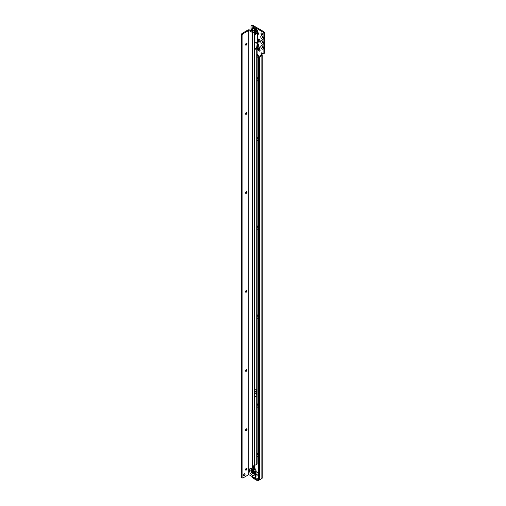 <?xml version="1.0" encoding="UTF-8"?>
<svg xmlns="http://www.w3.org/2000/svg" width="506" height="506" viewBox="0 0 506 506"><rect width="100%" height="100%" fill="white"/><g stroke="black" fill="none" stroke-linecap="round" stroke-linejoin="round"><path stroke-width="0.76" d="M257.39 38.652L257.851 39.202L258.079 41.498M258.61 456.893A1.986 1.145 60 0 1 257.87 456.709A1.986 1.145 60 0 1 257.137 456.051M257.137 453.281A1.986 1.145 60 0 1 257.87 453.465L257.87 453.465A1.986 1.145 60 0 1 258.61 454.148M258.256 453.755A1.037 0.601 -120 0 0 258.016 453.8A1.037 0.601 -120 0 0 257.858 454.635A1.037 0.601 -120 0 0 258.534 455.552A1.037 0.601 -120 0 0 258.61 455.59M258.61 407.475A1.986 1.145 60 0 1 257.87 407.292A1.986 1.145 60 0 1 257.137 406.634M257.137 403.864A1.986 1.145 60 0 1 257.87 404.047L257.87 404.047A1.986 1.145 60 0 1 258.61 404.724M258.256 404.338A1.037 0.601 -120 0 0 258.016 404.383A1.037 0.601 -120 0 0 257.858 405.217A1.037 0.601 -120 0 0 258.534 406.135A1.037 0.601 -120 0 0 258.61 406.173M257.39 35.629L258.009 33.984L257.39 31.005L255.581 29.247L253.531 28.064L253.285 28.507L255.536 29.999M252.747 31.764L252.747 29.886A1.512 1.233 -120 0 1 252.633 28.444A1.512 1.233 -120 0 0 252.747 29.886L252.747 29.886A1.512 0.873 120 0 1 253.285 28.507A1.512 0.493 -151.2 0 0 252.633 28.444L253.664 27.716L255.713 28.899L255.068 29.538A1.512 0.873 120 0 0 254.537 30.917L252.753 29.886A1.512 0.873 180 0 1 252.361 29.493L251.76 29.076L251.798 31.214M257.592 33.87L258.376 34.041L257.592 35.85M251.703 31.157L251.659 28.981L252.361 27.912L252.393 28.279L252.848 27.634L253.664 27.716M254.55 31.752A1.17 0.677 -120 0 0 253.961 31.695A1.17 0.677 -120 0 0 253.721 32.232L249.705 30.006A1.246 0.721 -0 0 0 247.94 30.006L242.38 33.219L243.184 33.681A1.512 0.873 -60 0 0 242.121 35.426L241.311 35.015L241.311 476.81L242.115 477.272L242.115 35.477M258.61 318.521A1.986 1.145 60 0 1 257.87 318.337A1.986 1.145 60 0 1 257.137 317.679M257.137 314.909A1.986 1.145 60 0 1 257.87 315.093L257.87 315.093A1.986 1.145 60 0 1 258.61 315.776M258.256 315.383A1.037 0.601 -120 0 0 258.016 315.428A1.037 0.601 -120 0 0 257.858 316.263A1.037 0.601 -120 0 0 258.534 317.18A1.037 0.601 -120 0 0 258.61 317.218M258.61 229.566A1.986 1.145 60 0 1 257.87 229.382A1.986 1.145 60 0 1 257.137 228.725M257.137 225.954A1.986 1.145 60 0 1 257.87 226.138L257.87 226.138A1.986 1.145 60 0 1 258.61 226.821M258.256 226.429A1.037 0.601 -120 0 0 258.016 226.473A1.037 0.601 -120 0 0 257.858 227.308A1.037 0.601 -120 0 0 258.534 228.225A1.037 0.601 -120 0 0 258.61 228.263M258.61 140.611A1.986 1.145 60 0 1 257.87 140.428A1.986 1.145 60 0 1 257.137 139.77M257.137 136.999A1.986 1.145 60 0 1 257.87 137.183L257.87 137.183A1.986 1.145 60 0 1 258.61 137.866M258.256 137.474A1.037 0.601 -120 0 0 258.016 137.518A1.037 0.601 -120 0 0 257.858 138.353A1.037 0.601 -120 0 0 258.534 139.27A1.037 0.601 -120 0 0 258.61 139.308M258.61 81.308A1.986 1.145 60 0 1 257.87 81.124A1.986 1.145 60 0 1 257.137 80.467M257.137 77.696A1.986 1.145 60 0 1 257.87 77.88L257.87 77.88A1.986 1.145 60 0 1 258.61 78.563M258.256 78.171A1.037 0.601 -120 0 0 258.016 78.215A1.037 0.601 -120 0 0 257.858 79.05A1.037 0.601 -120 0 0 258.534 79.967A1.037 0.601 -120 0 0 258.61 80.005M262.146 39.12A1.986 1.145 60 0 1 260.742 36.685A1.986 1.145 60 0 1 262.146 35.875L262.146 35.875A1.986 1.145 60 0 1 263.55 38.311A1.986 1.145 60 0 1 262.146 39.12M262.538 36.166A1.037 0.601 -120 0 0 262.298 36.211A1.037 0.601 -120 0 0 262.133 37.046A1.037 0.601 -120 0 0 262.816 37.963A1.037 0.601 -120 0 0 263.335 38.013A1.037 0.601 -120 0 0 263.493 37.83M262.146 44.06A1.986 1.145 60 0 1 260.742 41.631A1.986 1.145 60 0 1 262.146 40.815L262.146 40.815A1.986 1.145 60 0 1 263.55 43.25A1.986 1.145 60 0 1 262.146 44.06M262.538 41.106A1.037 0.601 -120 0 0 262.298 41.15A1.037 0.601 -120 0 0 262.133 41.985A1.037 0.601 -120 0 0 262.816 42.902A1.037 0.601 -120 0 0 263.335 42.953A1.037 0.601 -120 0 0 263.493 42.77M262.146 49.006A1.986 1.145 60 0 1 260.742 46.571A1.986 1.145 60 0 1 262.146 45.761L262.146 45.761A1.986 1.145 60 0 1 263.55 48.19A1.986 1.145 60 0 1 262.146 49.006M262.538 46.046A1.037 0.601 -120 0 0 262.298 46.097A1.037 0.601 -120 0 0 262.133 46.931A1.037 0.601 -120 0 0 262.816 47.842A1.037 0.601 -120 0 0 263.335 47.899A1.037 0.601 -120 0 0 263.493 47.709M258.085 453.768A1.037 0.601 -120 0 0 257.997 454.584A1.037 0.601 -120 0 0 258.61 455.438M258.085 404.351A1.037 0.601 -120 0 0 257.997 405.167A1.037 0.601 -120 0 0 258.61 406.021M258.085 315.396A1.037 0.601 -120 0 0 257.997 316.212A1.037 0.601 -120 0 0 258.61 317.066M258.085 226.441A1.037 0.601 -120 0 0 257.997 227.257A1.037 0.601 -120 0 0 258.61 228.111M258.085 137.487A1.037 0.601 -120 0 0 257.997 138.302A1.037 0.601 -120 0 0 258.61 139.156M258.085 78.183A1.037 0.601 -120 0 0 257.997 78.999A1.037 0.601 -120 0 0 258.61 79.853M262.367 46.065A1.037 0.601 -120 0 0 262.291 46.913A1.037 0.601 -120 0 0 262.949 47.766A1.037 0.601 -120 0 0 263.398 47.849M262.367 41.119A1.037 0.601 -120 0 0 262.291 41.973A1.037 0.601 -120 0 0 262.949 42.827A1.037 0.601 -120 0 0 263.398 42.909M262.367 36.179A1.037 0.601 -120 0 0 262.291 37.027A1.037 0.601 -120 0 0 262.949 37.887A1.037 0.601 -120 0 0 263.398 37.969M261.747 33.017A1.037 0.601 -120 0 0 261.222 32.966A1.037 0.601 -120 0 0 261.064 33.801A1.037 0.601 -120 0 0 261.747 34.718A1.037 0.601 -120 0 0 262.266 34.769A1.037 0.601 -120 0 0 262.424 33.934A1.037 0.601 -120 0 0 261.747 33.017M261.817 33.061A1.037 0.601 -120 0 0 262.475 34.212M251.046 30.777L251.046 26.457A1.512 0.873 60 0 1 251.362 25.762L252.165 25.3A1.512 0.873 60 0 1 252.918 25.376L252.114 25.838L262.816 32.017A1.512 0.873 60 0 1 263.879 33.757L263.879 53.124A1.512 0.873 60 0 1 263.569 53.712A1.512 0.873 60 0 1 262.816 53.636L261.589 52.928A0.759 0.436 -120 0 0 261.21 52.89A0.759 0.436 -120 0 0 261.052 53.238L261.052 54.471A0.759 0.436 -120 0 0 261.077 54.673L261.88 54.212L262.247 55.072L261.88 55.66A0.759 0.436 -60 0 1 261.874 55.66L260.489 56.463A1.512 0.873 120 0 0 259.42 58.209L259.42 479.359A0.759 0.436 120 0 0 259.572 479.65A0.759 0.436 120 0 0 259.951 479.612L261.88 478.499A1.246 0.721 0 0 0 262.247 477.993L262.247 55.072M263.569 53.712L264.372 53.25A1.512 0.873 60 0 0 264.682 52.662L264.682 33.295A1.512 0.873 60 0 0 263.62 31.549L252.918 25.376M261.855 53.079L261.855 54.009A0.759 0.436 -120 0 0 261.88 54.212M257.358 54.534A1.512 0.873 -120 0 0 258.402 56.647L258.863 56.912M251.362 25.762A1.512 0.873 60 0 1 252.114 25.838M259.167 56.451A1.512 0.873 -120 0 0 258.136 54.952L257.598 54.642A1.512 0.873 -120 0 0 257.137 54.496M257.137 56.723A1.512 0.873 -120 0 0 257.598 57.108L258.136 57.418A1.512 0.873 -120 0 0 258.642 57.564M257.257 479.41L257.206 479.479A0.569 0.329 180 0 1 256.238 479.694L253.025 477.841A0.569 0.329 180 0 1 252.861 477.607L252.861 476.905M254.391 477.702L256.238 478.765A0.569 0.329 180 0 0 257.206 478.556L257.257 478.486M259.414 479.334L258.617 478.897A0.759 0.436 120 0 0 258.768 479.188L259.572 479.65M258.61 478.872L258.61 57.798L259.414 58.266M261.077 54.673L261.077 55.198L261.077 54.673L261.077 55.198L259.686 56.002A1.512 0.873 120 0 0 258.617 57.741L258.61 57.798M261.077 55.198L261.88 55.66L261.077 55.198M264.689 52.611L263.885 53.073M264.689 33.352L263.885 33.813M252.361 31.536L252.361 29.493A1.512 1.448 125 0 1 252.627 28.444L251.659 28.981M251.659 30.822L251.849 31.245M257.592 33.7L258.376 33.516L258.376 34.041M258.054 49.733A1.36 0.784 -120 0 0 258.73 50.708A1.36 0.784 -120 0 0 258.908 50.828A1.36 0.784 -120 0 0 259.78 49.752L257.706 43.415L256.839 43.605M257.434 43.231L257.927 43.383L260.002 49.721A1.607 0.93 60 0 1 259.451 51.15A1.607 0.93 60 0 1 257.94 49.639L257.137 47.172M258.376 41.84L257.706 43.415L258.009 41.758L258.376 41.815L257.56 41.663M257.933 41.29L257.491 40.878M257.592 38.437L258.68 39.329A1.512 1.12 -81.1 0 0 258.661 40.372L258.844 41.056L257.592 40.866M256.08 474.211L257.427 474.989A1.512 0.873 60 0 1 258.496 476.842L258.496 478.252A1.512 0.873 60 0 1 258.364 478.771L258.61 478.625M258.364 478.771L258.364 480.004A1.512 0.873 60 0 1 258.047 480.7A1.512 0.873 60 0 1 257.295 480.624L253.417 478.385A1.512 0.873 60 0 1 252.349 476.614M246.732 43.314A1.037 0.601 -60 0 1 246.884 43.744L246.884 43.744A1.037 0.601 -60 0 1 246.15 45.015A1.037 0.601 -60 0 1 245.701 45.104M245.872 45.116A1.986 1.145 120 0 0 246.833 43.453M246.732 112.503A1.037 0.601 -60 0 1 246.884 112.933L246.884 112.933A1.037 0.601 -60 0 1 246.15 114.204A1.037 0.601 -60 0 1 245.701 114.286M245.872 114.305A1.986 1.145 120 0 0 246.833 112.642M246.732 191.572A1.037 0.601 -60 0 1 246.884 192.002L246.884 192.002A1.037 0.601 -60 0 1 246.15 193.273A1.037 0.601 -60 0 1 245.701 193.355M245.872 193.374A1.986 1.145 120 0 0 246.833 191.711M246.732 290.406A1.037 0.601 -60 0 1 246.884 290.836L246.884 290.836A1.037 0.601 -60 0 1 246.15 292.114A1.037 0.601 -60 0 1 245.701 292.196M245.872 292.209A1.986 1.145 120 0 0 246.833 290.552M246.732 369.481A1.037 0.601 -60 0 1 246.884 369.911L246.884 369.911A1.037 0.601 -60 0 1 246.15 371.183A1.037 0.601 -60 0 1 245.701 371.265M245.872 371.284A1.986 1.145 120 0 0 246.833 369.62M246.732 428.784A1.037 0.601 -60 0 1 246.884 429.214L246.884 429.214A1.037 0.601 -60 0 1 246.15 430.486A1.037 0.601 -60 0 1 245.701 430.568M245.872 430.587A1.986 1.145 120 0 0 246.833 428.924M246.732 468.316A1.037 0.601 -60 0 1 246.884 468.746L246.884 468.746A1.037 0.601 -60 0 1 246.15 470.023A1.037 0.601 -60 0 1 245.701 470.106M245.872 470.118A1.986 1.145 120 0 0 246.833 468.455M253.133 470.333A1.17 0.677 -120 0 0 253.961 471.801A1.17 0.677 -120 0 0 253.987 471.813M253.158 470.346A1.17 0.677 -120 0 0 252.57 470.289A1.17 0.677 -120 0 0 252.393 471.225A1.17 0.677 -120 0 0 253.158 472.262A1.17 0.677 -120 0 0 253.746 472.319A1.17 0.677 -120 0 0 253.923 471.377A1.17 0.677 -120 0 0 253.158 470.346M244.303 473.869A1.037 0.601 120 0 0 243.626 474.786A1.037 0.601 120 0 0 243.784 475.615A1.037 0.601 120 0 0 244.303 475.564A1.037 0.601 120 0 0 244.986 474.647A1.037 0.601 120 0 0 244.828 473.818A1.037 0.601 120 0 0 244.303 473.869M246.283 468.398A1.037 0.601 120 0 0 245.606 469.315A1.037 0.601 120 0 0 245.764 470.15A1.037 0.601 120 0 0 246.283 470.099A1.037 0.601 120 0 0 246.966 469.182A1.037 0.601 120 0 0 246.808 468.347A1.037 0.601 120 0 0 246.283 468.398M246.283 428.867A1.037 0.601 120 0 0 245.606 429.784A1.037 0.601 120 0 0 245.764 430.619A1.037 0.601 120 0 0 246.283 430.562A1.037 0.601 120 0 0 246.966 429.645A1.037 0.601 120 0 0 246.808 428.816A1.037 0.601 120 0 0 246.283 428.867M246.283 369.563A1.037 0.601 120 0 0 245.606 370.481A1.037 0.601 120 0 0 245.764 371.315A1.037 0.601 120 0 0 246.283 371.259A1.037 0.601 120 0 0 246.966 370.341A1.037 0.601 120 0 0 246.808 369.513A1.037 0.601 120 0 0 246.283 369.563M246.283 290.495A1.037 0.601 120 0 0 245.606 291.405A1.037 0.601 120 0 0 245.764 292.24A1.037 0.601 120 0 0 246.283 292.19A1.037 0.601 120 0 0 246.966 291.273A1.037 0.601 120 0 0 246.801 290.438A1.037 0.601 120 0 0 246.283 290.495M246.283 191.654A1.037 0.601 120 0 0 245.606 192.571A1.037 0.601 120 0 0 245.764 193.406A1.037 0.601 120 0 0 246.283 193.355A1.037 0.601 120 0 0 246.966 192.438A1.037 0.601 120 0 0 246.801 191.603A1.037 0.601 120 0 0 246.283 191.654M246.283 112.585A1.037 0.601 120 0 0 245.606 113.502A1.037 0.601 120 0 0 245.764 114.331A1.037 0.601 120 0 0 246.283 114.28A1.037 0.601 120 0 0 246.966 113.363A1.037 0.601 120 0 0 246.801 112.534A1.037 0.601 120 0 0 246.283 112.585M246.283 43.396A1.037 0.601 120 0 0 245.606 44.313A1.037 0.601 120 0 0 245.764 45.148A1.037 0.601 120 0 0 246.283 45.097A1.037 0.601 120 0 0 246.966 44.18A1.037 0.601 120 0 0 246.801 43.345A1.037 0.601 120 0 0 246.283 43.396M254.866 30.385A0.759 0.436 -120 0 1 255.245 30.423L256.049 29.962A0.759 0.436 -120 0 0 255.669 29.924L254.866 30.385A0.759 0.436 -120 0 0 254.714 30.683L254.708 30.695A3.213 1.853 60 0 0 254.841 31.587M256.049 29.962L256.77 30.379A1.246 0.721 180 0 1 257.137 30.885A1.246 0.721 180 0 1 256.77 31.397L254.524 32.694A1.246 0.721 180 0 1 252.76 32.694L248.743 30.468L243.184 33.681M254.891 43.193L257.219 41.853A1.246 0.778 4.5 0 0 257.586 41.353L257.137 47.039A1.246 0.721 180 0 1 257.137 47.045L257.137 47.039A1.246 0.778 4.5 0 1 256.77 47.539L254.442 48.886L254.891 43.193A1.322 0.765 -120 0 0 254.897 43.105L254.897 34.762A1.322 0.765 -120 0 0 254.771 34.149L254.436 33.257L254.436 48.892L256.77 47.551L257.219 41.853A1.322 0.765 -120 0 0 257.225 41.758L257.225 33.421A1.322 0.765 -120 0 0 257.099 32.808L256.77 31.916A1.246 0.721 -0 0 0 257.137 31.41L257.137 30.885M257.016 48.241L254.164 49.885M255.966 391.492A1.777 1.025 60 0 1 256.099 391.271A5.674 3.276 -120 0 0 256.77 389.095L256.77 395.837A5.674 3.276 -120 0 0 256.099 392.884A1.777 1.025 60 0 1 255.966 392.511L255.966 391.492A1.777 1.025 -120 0 0 255.966 392.511M256.77 48.386L256.77 47.551A1.246 0.721 180 0 0 257.137 47.045L257.137 463.92A1.246 0.721 180 0 1 256.77 464.432L252.76 466.165A0.759 0.436 -120 0 0 252.734 466.33L252.734 467.569A0.759 0.436 -120 0 0 253.266 468.493L253.936 468.879A1.891 1.094 60 0 1 255.277 471.2L255.277 476.76A1.891 1.094 60 0 1 254.885 477.62A1.891 1.094 60 0 1 253.936 477.531L248.743 474.622L243.184 477.835A1.512 0.873 -60 0 1 242.431 477.911A1.512 0.873 -60 0 1 242.121 477.322L242.115 477.272M255.245 30.423L255.966 30.936L253.721 32.232M254.436 33.257A1.246 0.721 -0 0 0 254.524 33.213L254.524 32.694M252.779 466.146L252.76 32.694M253.538 466.032L253.538 467.108A0.759 0.436 -120 0 0 254.069 468.031L254.739 468.417A1.891 1.094 60 0 1 256.08 470.732L256.08 476.291A1.891 1.094 60 0 1 255.688 477.158L254.885 477.62M254.524 397.109A5.674 3.276 60 0 1 254.524 397.134L254.524 390.392A5.674 3.276 60 0 1 254.524 390.417M254.524 465.729L254.524 49.803M241.311 35.015L241.318 34.958A1.512 0.873 -60 0 1 242.38 33.219M242.431 477.911L241.628 477.449A1.512 0.873 -60 0 1 241.318 476.861L241.311 476.81M243.576 475.058A1.037 0.601 120 0 0 244.234 473.913M254.442 33.263L256.77 31.916L256.77 31.397M258.844 41.056A1.512 1.12 98.9 0 0 259.338 41.802A1.36 0.784 -120 0 0 259.957 40.923A1.36 0.784 -120 0 0 259.009 39.455A1.36 0.784 -120 0 0 258.68 39.329L257.592 39.044M257.206 46.172L258.408 49.854L258.895 49.873A1.512 0.424 -18.1 0 0 259.78 49.752L260.002 49.721M258.408 49.854A1.512 0.424 161.9 0 1 258.041 49.708A1.512 0.424 161.9 0 1 258.035 49.683L257.143 46.95L258.73 50.708M258.686 39.07A1.607 0.93 60 0 1 259.072 39.215A1.607 0.93 60 0 1 260.192 40.948A1.607 0.93 60 0 1 259.464 41.985L258.25 41.631L259.464 41.985M255.713 28.899L257.63 30.866L258.376 33.516M253.183 27.925L253.221 27.564M254.657 465.653L254.657 468.373M252.361 27.912L252.848 27.634M253.025 477.841L253.025 477M256.238 479.694L256.238 478.765M257.206 479.479L257.206 478.556M254.499 465.741L254.499 468.278M261.88 478.499L261.88 55.66M259.42 58.209L258.617 57.741M260.489 56.463L259.686 56.002M259.42 479.359L258.617 478.897M261.855 54.009L261.052 54.471M263.62 31.549L262.816 32.017M258.402 56.647L257.598 57.108M258.806 57.033L258.136 57.418M261.589 52.928L261.052 53.238M264.682 52.662L263.879 53.124M264.682 33.295L263.879 33.757M258.661 40.372L257.592 40.214M258.895 49.873L257.295 44.996M257.427 474.989L258.61 474.305M258.61 473.205L256.08 471.737M258.364 480.004L259.274 479.479M252.247 469.226A2.321 1.341 -120 0 0 251.507 470.934A2.321 1.341 -120 0 0 253.095 473.243A2.321 1.341 -120 0 0 254.505 473.129M252.462 469.334A2.163 1.246 -120 0 0 251.672 470.858A2.163 1.246 -120 0 0 253.158 473.066A2.163 1.246 -120 0 0 254.518 472.889M252.039 469.17A2.644 1.524 -120 0 0 250.868 470.896A2.644 1.524 -120 0 0 252.703 473.724A2.644 1.524 -120 0 0 254.448 473.344C254.695 472.092 254.044 470.757 252.481 469.34L252.039 469.17M252.171 468.651A3.953 2.283 60 0 1 254.961 473.489A3.953 2.283 60 0 1 252.171 475.102A3.953 2.283 60 0 1 249.376 470.264A3.953 2.283 60 0 1 252.171 468.651M254.524 390.392L256.77 389.095L256.77 48.506M256.77 464.432L256.77 395.837L254.524 397.134M254.524 49.683L254.524 48.848M248.908 30.468L248.908 474.622M241.318 34.958L242.121 35.426M241.318 476.861L242.121 477.322M248.743 30.468L248.743 474.622M253.19 466.07L252.734 466.33M254.739 468.417L253.936 468.879M254.069 468.031L253.266 468.493M256.08 470.732L255.277 471.2M256.08 476.291L255.277 476.76M253.538 467.108L252.734 467.569M256.099 392.884L254.524 393.788M256.099 391.271L254.524 392.182M254.461 33.345L257.105 31.568M254.771 34.149L257.497 32.422L257.137 31.41M254.897 34.762L257.225 33.421A1.246 0.721 -0 0 0 257.592 32.909L257.497 32.422M254.897 43.105L257.225 41.758A1.246 0.721 -0 0 0 257.592 41.252L257.592 32.909M258.047 480.7L259.85 479.663M256.08 471.611L258.61 473.072"/></g></svg>
